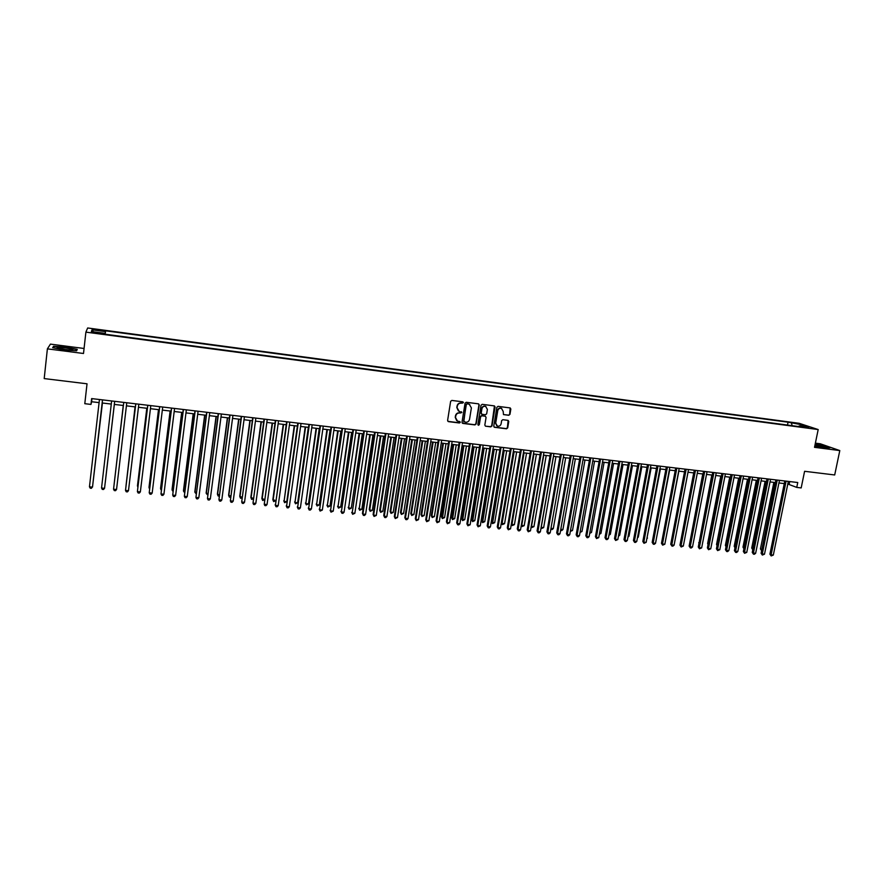 <?xml version="1.0" encoding="UTF-8"?>
<svg xmlns="http://www.w3.org/2000/svg" width="884" height="884" viewBox="0 0 884 884"><rect width="100%" height="100%" fill="white"/><g stroke="black" fill="none" stroke-linecap="round" stroke-linejoin="round"><path stroke-width="1.33" d="M463.437 402.673L462.829 401.833L451.846 400.43L450.63 401.358L447.602 420.452L448.464 421.635L459.437 422.983L460.277 422.342L459.835 421.546L457.547 421.16L455.503 417.546L455.757 415.955C456.277 413.933 457.558 412.938 459.603 412.983L461.857 412.519L459.161 411.347L457.072 407.701L457.326 406.11C457.857 404.076 459.139 403.093 461.172 403.137L463.437 402.673M458.387 410.938L456.807 407.535L457.061 405.944C457.592 403.911 458.873 402.927 460.907 402.971L462.321 403.159L462.962 401.866M447.901 421.359L459.172 422.806L459.835 421.546M456.741 420.718L455.238 417.37L455.481 415.778C456.011 413.756 457.293 412.762 459.326 412.817L460.741 412.994L461.393 411.723M793.456 422.784L798.197 423.944L793.456 422.784M508.775 415.281L509.957 414.353L510.841 409.071L510.19 407.933L498.068 406.364L496.874 407.281L493.758 426.154L494.399 427.27L506.521 428.795L507.703 427.878L508.764 421.513L508.123 420.386L502.83 419.701L501.648 420.629L501.129 423.79C500.543 425.723 499.305 426.497 497.405 426.121L495.714 423.116L497.758 410.695C498.333 408.773 499.559 407.999 501.438 408.342L503.184 411.38L503.482 414.585L508.775 415.281L509.648 414.187L510.178 407.933M84.068 348.473L50.443 344.119L47.382 348.86L44.2 378.584L87.03 383.8L84.798 403.69L90.975 404.419L91.627 398.585L797.755 482.52L796.749 487.404L801.18 487.924L804.595 471.294L834.695 474.962L839.8 450.575L820.33 443.79L815.38 443.149M47.382 348.86L83.505 353.489L85.892 332.13L818.186 429.558L814.518 447.326L839.8 450.575M479.238 405.027L478.388 403.833L466.266 402.275L465.061 403.203L462.001 422.232L462.862 423.414L474.962 424.906L476.156 423.977L479.238 405.027L478.598 403.889M482.222 404.331L494.443 405.911L495.095 407.06L491.99 425.933L490.797 426.861L485.46 426.176L484.83 425.049L486.078 417.392L485.228 416.209L481.813 415.778L480.62 416.707L479.316 424.685L478.332 425.303L477.89 424.519L481.029 405.248L482.222 404.331M95.627 330.063L101.947 330.649L95.87 329.378L92.212 329.135L95.627 330.063M85.892 332.13L87.66 327.975L799.158 423.303L818.186 429.558M787.478 425.06L788.053 422.198L105.583 330.826L105.041 334.207M788.053 422.198L801.158 424.64L808.948 427.204L799.224 425.911L802.827 427.105L104.677 334.152L104.898 333.345L91.361 331.533L92.024 329.82L105.373 331.611M787.799 484.012L796.749 487.404M90.975 404.419L91.627 401.734L99.096 402.618M102.179 402.982L111.273 404.065M114.312 404.419L123.373 405.491M126.412 405.844L135.396 406.916M138.445 407.27L147.363 408.331M150.424 408.684L159.264 409.734M162.336 410.099L171.109 411.126M174.192 411.491L182.877 412.519M185.972 412.894L194.602 413.911M197.707 414.276L206.259 415.281M209.375 415.657L217.851 416.651M220.978 417.027L229.398 418.022M232.525 418.386L240.868 419.381M244.017 419.745L252.294 420.729M255.454 421.104L263.653 422.066M266.824 422.442L274.957 423.403M278.14 423.779L286.206 424.729M289.399 425.116L297.4 426.055M300.593 426.431L308.538 427.37M311.743 427.757L319.61 428.685M322.837 429.06L330.638 429.989M333.865 430.364L341.611 431.281M344.837 431.668L352.517 432.574M355.766 432.95L363.379 433.856M366.639 434.243L374.186 435.127M377.446 435.514L384.938 436.398M388.209 436.784L395.634 437.668M398.916 438.055L406.286 438.928M409.579 439.315L416.883 440.177M420.176 440.563L427.425 441.425M430.729 441.812L437.911 442.663M441.226 443.05L448.354 443.901M451.68 444.287L458.741 445.127M462.078 445.514L469.084 446.343M472.421 446.74L479.371 447.558M482.719 447.956L489.614 448.774M492.963 449.171L499.803 449.978M503.162 450.376L509.946 451.171M514.168 451.669L502.112 523.405L504.576 523.648L502.41 524.599L501.383 522.764L513.339 451.58L520.035 452.365M523.416 452.763L530.08 453.558M533.461 453.956L540.08 454.741M543.472 455.138L550.025 455.912M553.428 456.31L559.937 457.083M563.329 457.481L569.793 458.243M573.197 458.652L579.595 459.404M583.009 459.813L589.363 460.564M592.777 460.962L599.076 461.713M602.501 462.111L608.745 462.851M612.181 463.26L618.369 463.989M621.817 464.398L627.949 465.117M631.397 465.525L637.497 466.244M640.944 466.653L646.989 467.371M650.447 467.78L656.436 468.487M659.895 468.896L665.84 469.603M669.31 470.012L675.199 470.708M678.669 471.117L684.514 471.802M687.995 472.222L693.796 472.907M697.277 473.316L703.023 473.99M706.515 474.41L712.217 475.084M715.709 475.493L721.366 476.156M724.869 476.575L730.471 477.238M733.974 477.647L739.532 478.31M743.046 478.719L748.56 479.371M752.085 479.791L757.544 480.432M761.069 480.852L766.494 481.493M770.019 481.913L775.39 482.542M778.926 482.962L784.263 483.592M91.98 398.629L91.627 401.734M789.721 481.559L789.191 484.178M105.196 334.229L105.583 330.826M104.82 334.174L104.898 333.345M799.224 425.911L798.661 426.552M792.152 425.69L791.534 423.359M93.472 331.82L92.024 329.82M801.158 424.64L800.374 426.066M64.3 349.987L76.632 350.793L77.262 349.335L65.803 347.103L53.537 346.274L52.664 347.699L64.3 349.987M814.816 445.934L824.507 447.735L829.966 447.79L824.12 445.746L815.192 444.088M53.427 347.302L53.537 346.274M53.128 347.799L53.869 346.572L65.803 347.103M462.299 423.149L474.675 424.718L475.868 423.79L478.951 404.85M467.161 403.911L466.321 404.552L463.625 421.248L465.724 422.254C467.747 422.298 469.017 421.314 469.548 419.292L471.393 407.9L469.271 404.242L466.874 403.734L466.321 404.552M463.802 421.856L466.045 404.386M469.736 404.441L468.653 404.099M466.874 403.734L468.365 403.933M485.46 426.176L490.509 426.674L491.692 425.757L494.454 405.922M485.46 416.265L481.526 415.602L480.332 416.53L479.316 424.685M478.332 425.303L479.04 424.508M487.382 409.425L485.625 406.375C483.725 406.01 482.498 406.795 481.924 408.728L481.205 413.126L482.056 414.309L485.471 414.74L486.664 413.811L487.382 409.425M485.946 406.507L485.327 406.209C483.438 405.844 482.211 406.629 481.636 408.563L481.924 408.728M481.537 414.077L480.918 412.95L481.636 408.563M503.482 414.585L508.466 415.104M501.714 408.463L501.129 408.176C499.25 407.822 498.035 408.607 497.46 410.519L497.758 410.695M496.775 425.79L495.416 422.928L497.46 410.519M494.068 427.082L506.223 428.607L507.394 427.69L508.134 420.386M93.085 482.156L102.433 403.016M93.052 482.465L102.4 403.016M102.5 399.877L92.489 487.117L89.461 486.819L99.45 399.513M102.533 399.877L92.588 486.487L91.439 488.311L90.234 488.189L89.461 486.819M65.471 347.92L57.051 347.655C56.896 348.23 59.416 348.871 64.587 349.611L71.891 350.075C74.267 349.644 72.123 348.926 65.471 347.92M70.013 350.086L59.891 348.826M65.759 347.379L76.864 349.545L76.322 350.771M76.753 350.517L76.864 349.545M814.86 445.702L825.214 447.105L815.07 444.674M815.147 444.309L829.192 447.779M821.91 447.061L815.136 445.768M105.229 482.763L114.345 404.419L105.229 482.763M114.091 484.432L123.263 405.48L114.113 484.266M135.053 406.872L126.047 485.471M135.097 406.872L125.992 485.913M146.799 408.264L137.429 486.012L137.915 486.675M146.866 408.264L137.827 487.393M114.666 401.325L104.544 488.322L101.538 488.023L111.638 400.96M114.677 401.325L104.544 488.322L103.494 489.504L102.29 489.382L101.538 488.023M116.544 489.515L115.495 490.697L114.29 490.587L113.55 489.217L123.749 402.408L113.55 489.217L116.544 489.515L126.777 402.761M135.771 403.833L125.506 490.41L135.816 403.833M128.478 490.708L127.418 491.891L126.235 491.769L125.506 490.41L128.478 490.708L138.821 404.198M147.738 405.259L137.396 491.603L147.805 405.259M140.357 491.891L139.285 493.073L138.103 492.952L137.396 491.603L140.357 491.891L150.799 405.612M158.49 409.646L149.02 487.183L149.716 487.858M158.579 409.657L149.042 487.791L149.595 488.863M159.639 406.673L149.219 492.775L159.739 406.684M152.17 493.073L151.098 494.244L149.915 494.123L149.219 492.775L152.17 493.073L162.711 407.038M170.115 411.016L160.568 488.344L161.474 489.051M170.236 411.027L160.612 488.962L161.319 490.288M171.485 408.077L160.987 493.957L171.607 408.088M163.916 494.244L162.844 495.416L161.673 495.294L160.987 493.957L163.916 494.244L174.568 408.441M181.684 412.386L172.048 489.504L173.153 490.222M181.839 412.397L172.115 490.123L172.999 491.46M183.264 409.48L172.7 495.117L183.419 409.491M175.618 495.416L174.535 496.576L173.363 496.454L172.7 495.117L175.618 495.416L186.358 409.844M193.198 413.745L183.463 490.664L184.778 491.393M193.375 413.767L183.563 491.272L184.623 492.631M194.988 410.872L184.347 496.278L195.165 410.894M187.242 496.576L186.159 497.736L184.999 497.615L184.347 496.278L187.242 496.576L198.093 411.237M204.657 415.093L194.834 491.813L196.347 492.565M204.845 415.115L194.955 492.421L196.193 493.802M216.05 416.441L206.149 492.952L207.862 493.725M216.271 416.463L206.292 493.57L207.696 494.952M227.387 417.778L217.398 494.09L219.309 494.885M227.63 417.812L217.563 494.708L218.171 496.012L219.155 496.101M238.669 419.115L228.591 495.217L230.702 496.034M238.934 419.149L228.79 495.836L229.376 497.139L230.547 497.195M249.896 420.441L239.741 496.344L242.039 497.173M250.183 420.475L239.951 496.963L240.536 498.256L241.918 498.09M261.056 421.767L250.824 497.46L253.321 498.311M261.377 421.801L251.056 498.079L251.631 499.372L253.233 498.985M272.173 423.071L261.852 498.576L264.537 499.438M272.515 423.116L262.117 499.195L262.67 500.488L264.482 499.869M283.234 424.386L272.836 499.692L275.709 500.565M283.598 424.43L273.112 500.311L273.664 501.593L272.836 499.692M275.675 500.764L273.664 501.593M294.239 425.679L284.062 501.416L286.792 501.692L297.378 426.055M294.626 425.723L284.062 501.416L284.593 502.687L283.753 500.786M286.792 501.692L284.593 502.687M305.19 426.972L294.958 502.51L297.665 502.786L308.328 427.348M305.599 427.027L294.958 502.51L295.477 503.781L294.626 501.891M297.665 502.786L295.477 503.781M316.074 428.265L305.798 503.604L308.494 503.88L319.234 428.641M316.516 428.32L305.798 503.604L306.306 504.874L305.444 502.985M308.494 503.88L306.306 504.874M326.925 429.547L316.582 504.687L319.268 504.963L330.086 429.922M327.378 429.602L316.582 504.687L317.08 505.957L316.207 504.068M319.268 504.963L317.08 505.957M206.646 412.253L195.928 497.438L206.856 412.276M198.823 497.725L197.729 498.885L196.579 498.764L195.928 497.438L198.823 497.725L209.762 412.629M218.249 413.635L207.464 498.587L218.481 413.668M210.337 498.874L209.243 500.024L208.094 499.913L207.464 498.587L210.337 498.874L221.376 414.01M229.785 415.005L218.934 499.736L230.039 415.038M221.796 500.024L220.691 501.173L219.552 501.051L218.934 499.736L221.796 500.024L232.923 415.381M241.266 416.375L230.348 500.874L241.553 416.408M233.188 501.162L232.083 502.3L230.945 502.189L230.348 500.874L233.188 501.162L244.415 416.751M252.691 417.734L241.697 502.002L253.001 417.767M244.525 502.289L243.42 503.427L242.293 503.316L241.697 502.002L244.525 502.289L255.852 418.11M264.062 419.082L253.001 503.129L264.393 419.115M255.819 503.416L254.702 504.554L253.575 504.444L253.001 503.129L255.819 503.416L267.233 419.458M275.366 420.419L264.239 504.256L275.72 420.464M267.045 504.532L265.929 505.67L264.802 505.56L264.239 504.256L267.045 504.532L278.548 420.806M286.615 421.756L275.421 505.372L287.002 421.812M278.206 505.648L277.09 506.775L275.974 506.665L275.421 505.372L278.206 505.648L289.808 422.143M275.974 506.665L275.134 504.731M297.82 423.093L286.549 506.477L298.217 423.138M289.322 506.753L288.206 507.88L287.09 507.77L286.549 506.477L289.322 506.753L301.013 423.469M287.09 507.77L286.239 505.836M308.958 424.419L297.621 507.582L309.378 424.464M300.383 507.858L299.256 508.985L298.151 508.875L297.621 507.582L300.383 507.858L312.163 424.795M298.151 508.875L297.289 506.941M320.03 425.734L308.649 508.687L320.483 425.79M311.389 508.963L310.251 510.079L309.157 509.969L308.649 508.687L311.389 508.963L323.257 426.121M309.157 509.969L308.284 508.046M331.058 427.049L319.61 509.781L331.533 427.105M322.34 510.057L320.107 511.062L319.61 509.781L322.34 510.057L334.285 427.425M320.107 511.062L319.223 509.129M337.71 430.817L327.312 505.77L329.986 506.046L340.881 431.193M338.185 430.873L327.312 505.77L327.798 507.029L326.925 505.151M329.986 506.046L327.798 507.029M348.44 432.088L337.997 506.852L340.66 507.118L351.633 432.464M348.948 432.143L337.997 506.852L338.473 508.112L337.577 506.223M340.66 507.118L338.473 508.112M359.125 433.348L348.627 507.924L351.279 508.189L362.318 433.724M359.655 433.414L348.627 507.924L349.092 509.173L348.197 507.294M351.279 508.189L349.092 509.173M369.755 434.608L359.202 508.996L361.843 509.261L372.96 434.983M370.308 434.674L359.202 508.996L359.655 510.234L358.749 508.366M361.843 509.261L359.655 510.234M342.031 428.353L330.517 510.864L342.528 428.409M333.235 511.14L331.003 512.145L330.517 510.864L333.235 511.14L345.268 428.729M331.003 512.145L330.108 510.223M352.948 429.646L341.368 511.947L353.467 429.712M344.075 512.223L342.937 513.328L341.854 513.217L341.368 511.947L344.075 512.223L356.197 430.033M341.854 513.217L340.948 511.306M363.81 430.939L352.175 513.029L364.352 431.005M354.86 513.295L352.639 514.3L352.175 513.029L354.86 513.295L367.07 431.326M352.639 514.3L351.721 512.377M374.617 432.221L362.451 513.449L362.926 514.101L375.192 432.287M365.6 514.366L364.451 515.471L363.379 515.361L362.926 514.101L365.6 514.366L377.888 432.608M363.379 515.361L362.451 513.449M380.341 435.856L369.258 509.427L369.733 510.057L372.352 510.322L383.546 436.243M380.905 435.923L369.733 510.057L370.175 511.295L369.258 509.427M372.352 510.322L370.175 511.295M385.38 433.503L373.125 514.521L373.623 515.173L385.965 433.569M376.286 515.438L374.065 516.433L373.623 515.173L376.286 515.438L388.651 433.889M374.065 516.433L373.125 514.521M390.872 437.105L379.711 510.477L380.208 511.107L382.816 511.372L394.087 437.481M391.457 437.171L380.208 511.107L380.639 512.344L379.711 510.477M382.816 511.372L380.639 512.344M396.076 434.773L383.744 515.582L384.264 516.234L396.684 434.84M386.916 516.499L385.756 517.593L384.695 517.483L384.264 516.234L386.916 516.499L399.358 435.16M384.695 517.483L383.744 515.582M401.347 438.342L390.12 511.538L390.64 512.156L393.236 512.422L404.574 438.718M401.955 438.409L390.64 512.156L391.048 513.394L390.12 511.538M393.236 512.422L391.048 513.394M406.728 436.033L394.319 516.632L394.85 517.284L407.358 436.11M397.491 517.549L395.27 518.543L394.85 517.284L397.491 517.549L410.021 436.431M395.27 518.543L394.319 516.632M411.767 439.569L400.474 512.576L401.016 513.206L403.601 513.471L415.005 439.956M412.397 439.646L401.016 513.206L401.424 514.444L400.474 512.576M403.601 513.471L401.424 514.444M417.325 437.293L404.839 517.692L405.391 518.333L417.977 437.37M408.021 518.599L406.85 519.693L405.8 519.582L405.391 518.333L408.021 518.599L420.629 437.691M405.8 519.582L404.839 517.692M422.143 440.796L410.784 513.615L411.336 514.245L413.911 514.51L425.392 441.182M422.795 440.873L411.336 514.245L411.734 515.482L410.784 513.615M413.911 514.51L411.734 515.482M427.878 438.552L415.303 518.731L415.878 519.383L428.541 438.63M418.497 519.648L416.276 520.632L415.878 519.383L418.497 519.648L431.182 438.939M416.276 520.632L415.303 518.731M432.475 442.022L421.038 514.654L421.624 515.284L424.176 515.549L435.724 442.409M433.149 442.099L421.624 515.284L421.999 516.51L421.038 514.654M424.176 515.549L421.999 516.51M438.365 439.801L425.723 519.77L426.32 520.422L439.061 439.878M428.917 520.687L426.707 521.671L426.32 520.422L428.917 520.687L441.68 440.188M426.707 521.671L425.723 519.77M442.751 443.238L431.248 515.681L431.845 516.322L434.398 516.576L446.011 443.624M443.437 443.315L431.845 516.322L432.221 517.538L431.248 515.681M434.398 516.576L432.221 517.538M448.807 441.039L436.088 520.809L436.707 521.461L449.525 441.127M439.293 521.726L437.083 522.698L436.707 521.461L439.293 521.726L452.133 441.436M437.083 522.698L436.088 520.809M452.984 444.442L441.414 516.709L442.033 517.35L444.564 517.604L456.243 444.829M453.691 444.53L442.387 518.565L441.414 516.709M444.564 517.604L442.387 518.565M459.205 442.276L446.409 521.836L447.05 522.499L459.934 442.365M449.624 522.753L447.414 523.726L447.05 522.499L449.624 522.753L462.531 442.674M447.414 523.726L446.409 521.836M463.161 445.647L451.525 517.737L452.166 518.367L454.685 518.621L466.432 446.033M463.89 445.735L452.509 519.582L451.525 517.737M454.685 518.621L452.509 519.582M469.548 443.503L456.674 522.864L457.337 523.516L470.299 443.591M459.901 523.781L458.708 524.853L457.691 524.742L457.337 523.516L459.901 523.781L472.885 443.901M457.691 524.742L456.674 522.864M473.294 446.84L461.592 518.753L462.244 519.383L464.763 519.637L476.564 447.227M474.045 446.928L462.586 520.588L461.592 518.753M464.763 519.637L462.586 520.588M479.835 444.729L466.896 523.892L467.57 524.543L480.609 444.818M470.122 524.798L467.912 525.77L467.57 524.543L470.122 524.798L483.183 445.127M467.912 525.77L466.896 523.892M483.371 448.033L471.614 519.759L472.288 520.4L474.785 520.654L486.664 448.42M484.145 448.122L472.62 521.604L471.614 519.759M474.785 520.654L472.62 521.604M490.079 445.945L477.062 524.908L477.758 525.56L490.874 446.044M480.299 525.814L478.089 526.776L477.758 525.56L480.299 525.814L493.438 446.343M478.089 526.776L477.062 524.908M493.405 449.216L481.581 520.764L482.277 521.405L484.763 521.659L496.697 449.613M494.2 449.315L482.598 522.61L481.581 520.764M484.763 521.659L482.598 522.61M500.278 447.16L487.183 525.914L487.902 526.566L501.084 447.249M490.432 526.82L489.239 527.892L488.222 527.781L487.902 526.566L490.432 526.82L503.637 447.558M488.222 527.781L487.183 525.914M503.394 450.398L491.504 521.77L492.211 522.411L494.697 522.654L506.698 450.796M504.2 450.497L492.532 523.604L491.504 521.77M494.697 522.654L492.532 523.604M510.422 448.365L497.261 526.919L497.99 527.582L511.25 448.464M500.51 527.825L499.316 528.886L498.311 528.787L497.99 527.582L500.51 527.825L513.781 448.763M498.311 528.787L497.261 526.919M504.576 523.648L516.643 451.967M501.383 522.764L502.41 524.599M520.51 449.558L507.283 527.925L508.035 528.577L521.361 449.669M510.543 528.831L508.344 529.792L508.035 528.577L510.543 528.831L523.892 449.967M508.344 529.792L507.283 527.925M524.079 452.84L511.969 524.4L514.422 524.643L526.544 453.138M511.383 523.903L512.256 525.593L511.35 524.046M514.422 524.643L512.256 525.593M530.555 450.752L517.273 528.919L518.035 529.582L531.428 450.862M520.532 529.825L519.328 530.875L518.322 530.776L518.035 529.582L520.532 529.825L533.947 451.16M518.322 530.776L517.273 528.919M533.947 454.011L521.77 525.383L524.212 525.637L536.4 454.299M521.35 525.03L522.046 526.577L521.295 525.361M524.212 525.637L522.046 526.577M540.555 451.945L527.196 529.914L527.991 530.566L541.45 452.055M530.466 530.82L528.267 531.77L527.991 530.566L530.466 530.82L543.947 452.343M528.267 531.77L527.196 529.914M543.759 455.172L531.527 526.367L533.958 526.621L546.213 455.459M531.273 526.157L531.803 527.549L531.185 526.654M533.958 526.621L531.803 527.549M550.511 453.127L537.085 530.897L537.892 531.56L551.417 453.238M540.356 531.803L539.152 532.853L538.157 532.754L537.892 531.56L540.356 531.803L553.903 453.536M538.157 532.754L537.085 530.897M553.539 456.332L541.24 527.35L543.66 527.593L555.97 456.619M541.141 527.273L541.505 528.533L541.03 527.947M543.66 527.593L541.505 528.533M560.412 454.31L546.92 531.881L547.749 532.544L561.34 454.42M550.202 532.787L548.986 533.837L548.003 533.737L547.749 532.544L550.202 532.787L563.815 454.707M548.003 533.737L546.92 531.881M550.975 528.334L553.318 528.566L565.694 457.768M553.318 528.566L552.124 529.593L550.82 529.218M551.163 529.505L550.953 528.499M570.268 455.481L556.71 532.864L557.561 533.516L571.219 455.591M560.003 533.759L558.787 534.809L557.804 534.709L557.561 533.516L560.003 533.759L573.683 455.879M557.804 534.709L556.71 532.864M560.776 529.317L562.931 529.538L575.362 458.906M562.931 529.538L561.738 530.566L560.6 530.334M580.081 456.641L566.456 533.837L567.318 534.5L581.053 456.763M569.749 534.743L568.534 535.781L567.561 535.682L567.318 534.5L569.749 534.743L583.495 457.05M567.561 535.682L566.456 533.837M570.534 530.312L572.5 530.499L584.987 460.045M572.5 530.499L570.346 531.406M589.849 457.802L576.158 534.809L577.042 535.461L590.832 457.923M579.462 535.704L578.235 536.743L577.274 536.643L577.042 535.461L579.462 535.704L593.274 458.21M577.274 536.643L576.158 534.809M580.247 531.284L582.026 531.461L594.567 461.172M582.026 531.461L580.048 532.411M599.573 458.962L585.816 535.77L586.711 536.433L600.567 459.072M589.12 536.665L587.893 537.704L586.932 537.605L586.711 536.433L589.12 536.665L602.999 459.371M586.932 537.605L585.816 535.77M589.915 532.256L591.518 532.422L604.115 462.299M591.518 532.422L589.716 533.384M609.242 460.111L595.429 536.732L596.335 537.395L610.258 460.233M598.744 537.627L596.556 538.566L596.335 537.395L598.744 537.627L612.678 460.52M596.556 538.566L595.429 536.732M599.54 533.229L600.954 533.372L613.606 463.426M600.954 533.372L599.33 534.345M618.866 461.249L604.999 537.682L605.927 538.345L619.905 461.371M608.314 538.588L607.076 539.616L606.126 539.516L605.927 538.345L608.314 538.588L622.314 461.658M606.126 539.516L604.999 537.682M609.109 534.201L610.347 534.323L623.054 464.542M610.347 534.323L608.91 535.306M628.458 462.387L614.513 538.632L615.463 539.295L629.507 462.52M617.839 539.538L615.651 540.467L615.463 539.295L617.839 539.538L631.905 462.807M615.651 540.467L614.513 538.632M618.645 535.163L619.695 535.262L632.469 465.658M619.695 535.262L618.435 536.268M637.994 463.525L623.994 539.583L624.955 540.246L639.066 463.658M627.32 540.478L626.082 541.505L625.143 541.406L624.955 540.246L627.32 540.478L641.441 463.934M625.143 541.406L623.994 539.583M628.126 536.113L629.01 536.201L641.828 466.763M629.01 536.201L627.949 537.074M647.486 464.652L633.43 540.522L634.414 541.185L648.58 464.785M636.767 541.428L635.519 542.444L634.579 542.345L634.414 541.185L636.767 541.428L650.944 465.061M634.579 542.345L633.43 540.522M637.574 537.063L638.281 537.14L651.154 467.868M638.281 537.14L637.43 537.837M656.934 465.78L642.823 541.461L643.817 542.124L658.039 465.912M646.16 542.356L643.983 543.284L643.817 542.124L646.16 542.356L660.403 466.188M643.983 543.284L642.823 541.461M646.977 538.013L660.425 468.962M647.508 538.069L646.867 538.588M666.348 466.896L652.171 542.4L653.177 543.063L667.464 467.028M655.519 543.295L654.27 544.312L653.331 544.212L653.177 543.063L655.519 543.295L669.818 467.304M653.331 544.212L652.171 542.4M656.326 538.964L669.663 470.056M675.707 468.012L661.475 543.328L662.503 543.991L676.846 468.144M664.823 544.224L662.646 545.141L662.503 543.991L664.823 544.224L679.188 468.421M662.646 545.141L661.475 543.328M665.641 539.903L678.857 471.139M685.023 469.117L670.735 544.257L671.785 544.92L686.183 469.249M674.094 545.152L672.846 546.157L671.917 546.058L671.785 544.92L674.094 545.152L688.514 469.526M671.917 546.058L670.735 544.257M674.934 540.831L688.017 472.222M694.305 470.222L679.962 545.174L681.023 545.837L695.476 470.354M683.321 546.069L681.144 546.986L681.023 545.837L683.321 546.069L697.796 470.631M681.144 546.986L679.962 545.174M693.708 472.896L680.768 540.931M703.542 471.316L689.144 546.091L690.216 546.754L704.725 471.459M692.504 546.986L691.255 547.992L690.338 547.892L690.216 546.754L692.504 546.986L707.034 471.736M690.338 547.892L689.144 546.091M702.769 473.968L689.94 541.925M712.736 472.41L698.272 547.008L699.366 547.671L713.941 472.553M701.653 547.892L699.476 548.809L699.366 547.671L701.653 547.892L716.228 472.829M699.476 548.809L698.272 547.008M711.797 475.028L699.067 542.92M698.99 543.306L698.691 542.699M721.885 473.493L707.377 547.914L708.482 548.577L723.101 473.647M710.747 548.809L708.581 549.715L708.482 548.577L710.747 548.809L725.388 473.912M708.581 549.715L707.377 547.914M720.78 476.089L707.62 543.594L708.15 543.914M708.051 544.445L707.62 543.594M730.991 474.575L716.427 548.82L717.554 549.483L732.228 474.73M719.808 549.704L717.642 550.61L717.554 549.483L719.808 549.704L734.505 474.995M717.642 550.61L716.427 548.82M729.731 477.15L716.526 544.5L717.2 544.898M717.068 545.583L716.526 544.5M740.063 475.658L725.444 549.715L726.582 550.389L741.311 475.802M728.825 550.61L727.565 551.594L726.67 551.505L726.582 550.389L728.825 550.61L743.577 476.078M726.67 551.505L725.444 549.715M738.637 478.2L725.377 545.395L726.206 545.87M726.04 546.699L725.377 545.395M749.091 476.73L734.416 550.621L735.565 551.284L750.35 476.885M737.809 551.505L736.538 552.489L735.643 552.401L735.565 551.284L737.809 551.505L752.604 477.15M735.643 552.401L734.416 550.621M747.499 479.25L734.195 546.279L735.168 546.831M734.98 547.793L734.195 546.279M758.074 477.802L743.356 551.505L744.516 552.18L759.356 477.946M746.748 552.401L744.582 553.296L744.516 552.18L746.748 552.401L761.599 478.222M744.582 553.296L743.356 551.505M756.328 480.288L742.98 547.174L744.096 547.793M743.908 548.754L742.98 547.174M767.014 478.863L752.251 552.401L753.422 553.064L768.318 479.017M755.643 553.285L754.372 554.268L753.488 554.18L753.422 553.064L755.643 553.285L770.55 479.283M753.488 554.18L752.251 552.401M765.113 481.327L751.72 548.047L752.991 548.71M766.373 481.482L752.903 549.141M752.781 549.715L751.72 548.047M775.92 479.924L761.102 553.285L762.295 553.948L777.235 480.078M764.505 554.169L762.351 555.064L762.295 553.948L764.505 554.169L779.456 480.344M762.351 555.064L761.102 553.285M773.854 482.366L760.428 548.931L761.842 549.605M775.135 482.52L761.643 550.599M761.632 550.666L760.428 548.931M784.793 480.973L769.92 554.169L771.124 554.832L786.108 481.128M773.323 555.053L771.168 555.937L771.124 554.832L773.323 555.053L788.329 481.393M771.168 555.937L769.92 554.169M95.792 330.086L95.87 329.378M98.444 330.439L98.522 329.732M57.979 348.329L57.051 347.655"/></g></svg>
